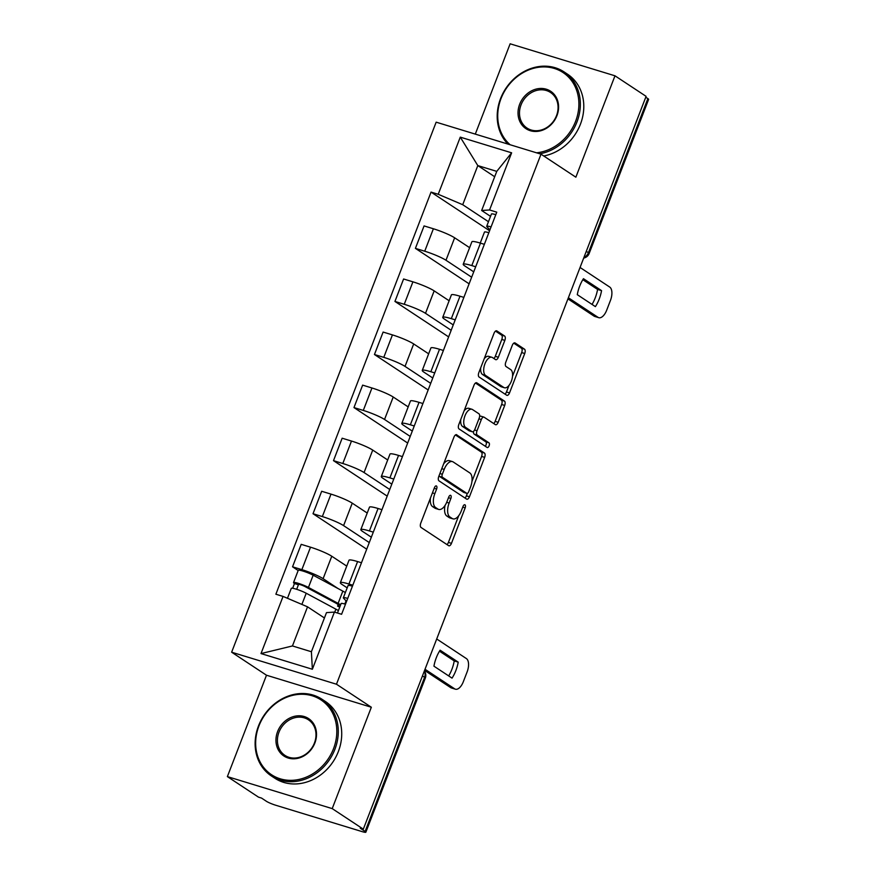 <?xml version="1.0" encoding="UTF-8"?>
<svg xmlns="http://www.w3.org/2000/svg" width="876" height="876" viewBox="0 0 876 876"><rect width="100%" height="100%" fill="white"/><g stroke="black" fill="none" stroke-linecap="round" stroke-linejoin="round"><path stroke-width="1.31" d="M436.445 485.983A2.529 1.248 107 0 0 436.281 485.906A2.529 1.248 107 0 0 434.474 487.614L420.787 523.092A3.603 1.785 107 0 0 421.027 527.451L448.654 545.682A3.603 1.785 107 0 0 448.884 545.792A3.603 1.785 107 0 0 451.469 543.35L465.167 507.872A2.529 1.248 107 0 0 464.992 504.828A2.529 1.248 107 0 0 464.827 504.751A2.529 1.248 107 0 0 463.01 506.459L461.247 511.047A11.541 5.705 107 0 1 452.958 518.844A11.541 5.705 107 0 1 452.213 518.493L449.903 516.971A11.541 5.705 107 0 1 449.125 503.043L450.888 498.455A2.529 1.248 107 0 0 450.724 495.411A2.529 1.248 107 0 0 450.56 495.323A2.529 1.248 107 0 0 448.742 497.031L446.968 501.63A11.541 5.705 107 0 1 438.69 509.427A11.541 5.705 107 0 1 437.934 509.065L435.635 507.554A11.541 5.705 107 0 1 434.846 493.626L436.62 489.027A2.529 1.248 107 0 0 436.445 485.983M504.85 340.392A3.603 1.785 107 0 0 504.609 336.045L496.856 330.92A3.603 1.785 107 0 0 496.626 330.81A3.603 1.785 107 0 0 494.042 333.252L478.833 372.65A3.603 1.785 107 0 0 479.073 377.009L506.7 395.24A3.603 1.785 107 0 0 506.93 395.35A3.603 1.785 107 0 0 509.525 392.919L524.724 353.51A3.603 1.785 107 0 0 524.483 349.163L515.121 342.976A3.603 1.785 107 0 0 514.88 342.866A3.603 1.785 107 0 0 512.296 345.308L505.791 362.171A3.603 1.785 107 0 0 506.032 366.518L510.675 369.584A9.647 4.763 107 0 1 511.573 380.578A9.647 4.763 107 0 1 504.412 387.75A9.647 4.763 107 0 1 503.788 387.455L485.6 375.454A9.647 4.763 107 0 1 484.702 364.46A9.647 4.763 107 0 1 491.863 357.288A9.647 4.763 107 0 1 492.498 357.583L495.52 359.587A3.603 1.785 107 0 0 495.761 359.697A3.603 1.785 107 0 0 498.345 357.255L504.85 340.392L501.795 339.461A3.603 1.785 107 0 0 501.554 335.103L495.498 331.106M371.336 707.239L266.49 675.221L227.377 776.607L332.212 808.614L371.336 707.239L336.472 684.222L541.007 154.176L575.861 177.193L614.985 75.807L646.094 96.349L363.321 829.156L360.266 828.225L365.117 831.423L424.586 677.301A7.347 6.329 -56.6 0 0 424.28 671.191M332.212 808.614L363.321 829.156M456.79 434.781A3.603 1.785 107 0 0 456.549 434.671A3.603 1.785 107 0 0 453.965 437.102L438.756 476.511A3.603 1.785 107 0 0 439.007 480.858L466.623 499.101A3.603 1.785 107 0 0 466.864 499.21A3.603 1.785 107 0 0 469.448 496.769L484.647 457.371A3.603 1.785 107 0 0 484.406 453.012L456.297 434.627M458.794 424.586L474.004 385.177A3.603 1.785 107 0 1 476.588 382.735A3.603 1.785 107 0 1 476.818 382.856L504.445 401.088A3.603 1.785 107 0 1 504.685 405.435L498.181 422.298A3.603 1.785 107 0 1 495.597 424.74A3.603 1.785 107 0 1 495.356 424.63L484.154 417.239A3.603 1.785 107 0 0 483.924 417.118A3.603 1.785 107 0 0 481.329 419.56L477.015 430.751A3.603 1.785 107 0 0 477.267 435.098L488.928 442.796A2.529 1.248 107 0 1 489.158 445.676A2.529 1.248 107 0 1 487.286 447.548A2.529 1.248 107 0 1 487.122 447.472L459.046 428.933A3.603 1.785 107 0 1 458.794 424.586M227.377 776.607L258.486 797.138L261.541 798.08L266.381 801.277A7.347 0.92 -158.9 0 0 275.622 805.208L362.127 831.62A7.347 0.92 -158.9 0 0 365.861 832.2A7.347 0.92 -158.9 0 0 365.117 831.423M266.49 675.221L231.636 652.204L436.16 122.169L541.007 154.176M614.985 75.807L510.139 43.8L475.296 134.116M645.754 97.214L647.879 98.616A7.347 0.92 21.1 0 1 648.623 99.393L589.154 253.503A7.347 0.92 -158.9 0 0 588.409 252.726L647.879 98.616M347.181 587.851L342.056 584.478A16.907 2.124 21.1 0 1 340.348 582.682A16.907 2.124 21.1 0 1 348.933 584.018L352.809 585.212M346.743 566.115L331.774 556.238A16.907 2.124 -158.9 0 0 310.52 547.193L301.859 569.652A16.907 2.124 21.1 0 1 323.113 578.686L338.081 588.573M301.859 569.652L292.54 566.805L298.179 570.528M361.481 562.753L357.594 561.571A16.907 2.124 -158.9 0 0 349.009 560.224L340.348 582.682M310.52 547.193L301.202 544.346L292.54 566.805M371.336 537.207L362.544 531.404A16.907 2.124 21.1 0 1 360.824 529.608A16.907 2.124 21.1 0 1 369.409 530.955L373.296 532.137M366.715 549.186L313.017 513.73L322.335 516.577A16.907 2.124 21.1 0 1 343.589 525.622L369.267 542.572M381.958 509.679L378.071 508.496A16.907 2.124 -158.9 0 0 369.486 507.16L360.824 529.608M367.219 513.04L352.251 503.163A16.907 2.124 -158.9 0 0 330.997 494.119L321.678 491.272L313.017 513.73M391.813 484.132L383.02 478.329A16.907 2.124 21.1 0 1 381.301 476.533A16.907 2.124 21.1 0 1 389.886 477.88L393.773 479.062M387.192 496.112L333.493 460.656L342.812 463.503A16.907 2.124 21.1 0 1 364.066 472.547L389.743 489.498M402.434 456.604L398.547 455.421A16.907 2.124 -158.9 0 0 389.973 454.086L381.301 476.533M387.696 459.977L372.727 450.089A16.907 2.124 -158.9 0 0 351.484 441.055L342.155 438.208L333.493 460.656M412.289 431.069L403.497 425.254A16.907 2.124 21.1 0 1 401.788 423.469A16.907 2.124 21.1 0 1 410.362 424.805L414.249 425.988M407.668 443.037L353.97 407.581L363.299 410.428A16.907 2.124 21.1 0 1 384.542 419.473L410.22 436.423M422.911 403.54L419.035 402.347A16.907 2.124 -158.9 0 0 410.45 401.011L401.788 423.469M408.172 406.902L393.215 397.014A16.907 2.124 -158.9 0 0 371.961 387.98L362.631 385.133L353.97 407.581M432.766 377.994L423.973 372.19A16.907 2.124 21.1 0 1 422.265 370.395A16.907 2.124 21.1 0 1 430.85 371.731L434.726 372.913M428.145 389.962L374.446 354.517L383.776 357.364A16.907 2.124 21.1 0 1 405.03 366.398L430.707 383.349M443.398 350.466L439.511 349.283A16.907 2.124 -158.9 0 0 430.926 347.936L422.265 370.395M428.66 353.827L413.691 343.95A16.907 2.124 -158.9 0 0 392.437 334.906L383.119 332.059L374.446 354.517M453.253 324.919L444.46 319.116A16.907 2.124 21.1 0 1 442.741 317.32A16.907 2.124 21.1 0 1 451.326 318.656L455.202 319.85M448.632 336.899L394.934 301.443L404.252 304.29A16.907 2.124 21.1 0 1 425.506 313.323L451.184 330.285M463.875 297.391L459.988 296.208A16.907 2.124 -158.9 0 0 451.403 294.873L442.741 317.32M449.136 300.753L434.167 290.876A16.907 2.124 -158.9 0 0 412.914 281.831L403.595 278.984L394.934 301.443M473.73 271.845L464.937 266.041A16.907 2.124 21.1 0 1 463.218 264.245A16.907 2.124 21.1 0 1 471.803 265.592L475.69 266.775M469.109 283.824L415.41 248.368L424.729 251.215A16.907 2.124 21.1 0 1 445.983 260.26L471.66 277.21M484.351 244.316L480.464 243.134A16.907 2.124 -158.9 0 0 471.879 241.798L463.218 264.245M469.613 247.678L454.644 237.801A16.907 2.124 -158.9 0 0 433.39 228.767L424.072 225.92L415.41 248.368M324.427 617.974L307.542 606.827L292.442 645.951L311.396 651.744L326.496 612.62L334.413 612.094L341.596 614.284L496.758 212.167L489.575 209.966L481.658 210.492L496.758 171.368L477.803 165.586L462.714 204.71L488.469 221.716M334.413 612.094L312.36 669.253L261.004 653.573L283.058 596.414L307.542 606.827M462.714 204.71L438.219 194.286L431.047 192.096L275.874 594.224L283.058 596.414M438.219 194.286L460.283 137.138L511.628 152.818L489.575 209.966M336.472 684.222L231.636 652.204M494.688 176.733L477.803 165.586L460.283 137.138M490.538 216.35L481.658 210.492M489.585 230.749L431.047 192.096M312.36 669.253L311.396 651.744M261.004 653.573L292.442 645.951M496.758 171.368L511.628 152.818M430.434 498.083A11.541 5.705 107 0 0 432.58 506.613L435.635 507.554M438.69 509.427L435.635 508.496A11.541 5.705 107 0 1 434.879 508.135L432.58 506.613M445.074 505.397A11.541 5.705 107 0 0 446.848 516.041L449.903 516.971M452.958 518.844L449.903 517.913A11.541 5.705 107 0 1 449.147 517.563L446.848 516.041M446.957 544.565A3.603 1.785 107 0 0 448.413 542.419L458.728 515.69M471.945 481.439L481.592 456.429A3.603 1.785 107 0 0 481.351 452.082L455.421 434.967M464.926 497.984A3.603 1.785 107 0 0 466.393 495.838L467.346 493.374M442.325 474.255A2.529 1.248 107 0 0 442.5 477.3L466.744 493.308A2.529 1.248 107 0 0 466.908 493.385A2.529 1.248 107 0 0 468.715 491.677L470.587 486.837A11.541 5.705 107 0 0 469.799 472.909L453.22 461.97A11.541 5.705 107 0 0 452.476 461.608A11.541 5.705 107 0 0 444.187 469.416L442.325 474.255L439.916 473.522M439.04 475.767A2.529 1.248 107 0 0 439.434 476.369L442.5 477.3M464.028 492.476A2.529 1.248 107 0 1 463.853 492.454A2.529 1.248 107 0 1 463.689 492.378L439.434 476.369M452.476 461.608L449.421 460.677A11.541 5.705 107 0 0 443.65 463.842M475.46 383.031L501.39 400.157L504.445 401.088M493.67 423.513A3.603 1.785 107 0 0 495.126 421.367L501.63 404.504A3.603 1.785 107 0 0 501.39 400.157M481.099 416.297A3.603 1.785 107 0 0 480.869 416.188A3.603 1.785 107 0 0 479.588 416.604M473.555 431.353A3.603 1.785 107 0 0 474.212 434.167L485.873 441.865L488.928 442.796M485.227 446.223A2.529 1.248 107 0 0 486.322 443.836A2.529 1.248 107 0 0 485.873 441.865M472.536 409.563A9.647 4.763 107 0 0 471.901 409.267A9.647 4.763 107 0 0 464.74 416.439A9.647 4.763 107 0 0 465.638 427.422L472.044 431.66A3.603 1.785 107 0 0 472.284 431.769A3.603 1.785 107 0 0 474.869 429.328L479.183 418.137A3.603 1.785 107 0 0 478.942 413.79L472.536 409.563M471.901 409.267L468.846 408.325A9.647 4.763 107 0 0 464.072 410.91M460.776 419.44A9.647 4.763 107 0 0 462.583 426.492L465.638 427.422M469.481 430.872A3.603 1.785 107 0 1 469.229 430.839A3.603 1.785 107 0 1 468.988 430.718L462.583 426.492M493.834 358.47A3.603 1.785 107 0 0 495.29 356.324L501.795 339.461M491.863 357.288L488.808 356.357A9.647 4.763 107 0 0 484.22 358.689M480.705 367.81A9.647 4.763 107 0 0 482.545 374.512L485.6 375.454M504.412 387.75L501.357 386.82A9.647 4.763 107 0 1 500.722 386.524L482.545 374.512M512.515 376.297L521.669 352.579A3.603 1.785 107 0 0 521.428 348.232L513.752 343.162M505.003 394.123A3.603 1.785 107 0 0 506.459 391.988L509 385.407M338.158 604.637L337.578 606.126A17.279 2.168 -158.9 0 0 339.012 605.82A17.279 2.168 -158.9 0 0 334.818 602.557L305.144 586.635A4.413 0.558 -158.9 0 0 300.709 584.796A4.413 0.558 -158.9 0 0 297.982 584.292A4.413 0.558 -158.9 0 0 298.431 584.763L294.456 583.547A9.187 1.15 -158.9 0 1 293.526 582.573L298.256 570.32A9.187 1.15 -158.9 0 1 303.917 571.371A9.187 1.15 -158.9 0 1 313.17 575.203L342.845 591.125A22.053 2.77 -158.9 0 1 345.363 592.57M337.578 606.126L339.757 607.101M340.633 604.823A22.053 2.77 -158.9 0 0 338.114 603.378L308.44 587.446A9.187 1.15 -158.9 0 0 299.198 583.613A9.187 1.15 -158.9 0 0 293.526 582.573M296.679 589.307L298.628 584.248M338.399 610.605A22.053 2.77 -158.9 0 0 335.88 609.159L306.217 593.238A9.187 1.15 -158.9 0 0 296.964 589.395A9.187 1.15 -158.9 0 0 291.292 588.354L287.459 598.286M324.481 617.821L322.937 617M292.639 588.256L294.456 583.547M345.56 603.991L344.914 603.794M337.468 613.025L341.114 603.564A9.187 1.15 21.1 0 1 345.483 604.199M439.478 651.186L454.239 660.931A22.973 11.344 -73 0 1 448.698 675.922M425.024 669.264L454.688 688.854A11.027 5.442 107 0 0 455.41 689.193L451.436 687.978A11.027 5.442 -73 0 1 450.713 687.638L424.586 670.392M346.567 601.407L343.523 598.166A9.187 1.15 21.1 0 1 343.348 597.782A9.187 1.15 21.1 0 1 347.717 598.418M343.348 597.782L348.079 585.54A9.187 1.15 21.1 0 1 352.437 586.175M458.214 662.147L440.102 650.189A22.973 11.344 -73 0 0 433.938 666.176L452.038 678.133A22.973 11.344 -73 0 0 458.214 662.147L454.239 660.931M455.41 689.193A11.027 5.442 107 0 0 463.316 681.736L467.127 671.87A11.027 5.442 107 0 0 466.371 658.566L436.708 638.987M333.526 748.684A44.84 38.577 -56.6 0 0 312.25 695.796A44.84 38.577 -56.6 0 0 258.946 725.908A44.84 38.577 -56.6 0 0 280.221 778.808A44.84 38.577 -56.6 0 0 333.526 748.684M258.497 725.941A45.946 39.529 123.4 0 1 322.018 699.267A45.946 39.529 123.4 0 1 334.917 749.276A45.946 39.529 123.4 0 1 271.385 775.95A45.946 39.529 123.4 0 1 258.497 725.941M314.878 742.99A22.426 19.294 123.4 0 1 288.226 758.047A22.426 19.294 123.4 0 1 277.593 731.602A22.426 19.294 123.4 0 1 304.246 716.546A22.426 19.294 123.4 0 1 314.878 742.99M278.973 732.194A21.32 18.341 -56.6 0 0 284.963 755.397A21.32 18.341 -56.6 0 0 314.429 743.023A21.32 18.341 -56.6 0 0 308.451 719.82A21.32 18.341 -56.6 0 0 278.973 732.194M322.018 699.267L325.456 701.534A45.946 39.529 123.4 0 1 338.355 751.542A45.946 39.529 123.4 0 1 274.834 778.216L271.385 775.95M536.517 152.807A44.84 38.577 -56.6 0 0 575.598 121.348A44.84 38.577 -56.6 0 0 554.322 68.448A44.84 38.577 -56.6 0 0 501.017 98.572A44.84 38.577 -56.6 0 0 510.139 144.748M507.96 144.091A45.946 39.529 123.4 0 1 500.568 98.605A45.946 39.529 123.4 0 1 564.089 71.92A45.946 39.529 123.4 0 1 576.977 121.928A45.946 39.529 123.4 0 1 539.736 153.793M556.95 115.654A22.426 19.294 123.4 0 1 530.298 130.71A22.426 19.294 123.4 0 1 519.665 104.266A22.426 19.294 123.4 0 1 546.317 89.21A22.426 19.294 123.4 0 1 556.95 115.654M521.045 104.857A21.32 18.341 -56.6 0 0 527.024 128.06A21.32 18.341 -56.6 0 0 556.501 115.676A21.32 18.341 -56.6 0 0 550.522 92.473A21.32 18.341 -56.6 0 0 521.045 104.857M564.089 71.92L567.528 74.197A45.946 39.529 123.4 0 1 580.427 124.206A45.946 39.529 123.4 0 1 543.711 155.972M480.223 243.057L484.472 232.063A9.187 1.15 21.1 0 1 488.841 232.698M582.825 279.685L597.585 289.43A22.973 11.344 -73 0 1 592.045 304.421M568.371 297.752L598.045 317.342A11.027 5.442 107 0 0 598.757 317.681L594.782 316.466A11.027 5.442 -73 0 1 594.07 316.126L567.944 298.88M489.914 229.895L486.87 226.654A9.187 1.15 21.1 0 1 486.706 226.282A9.187 1.15 21.1 0 1 491.064 226.917M486.706 226.282L491.425 214.029A9.187 1.15 21.1 0 1 495.794 214.664M601.56 290.635L583.46 278.688A22.973 11.344 -73 0 0 577.284 294.675L595.395 306.633A22.973 11.344 -73 0 0 601.56 290.635L597.585 289.43M598.757 317.681A11.027 5.442 107 0 0 606.674 310.235L610.473 300.369A11.027 5.442 107 0 0 609.729 287.065L580.054 267.476M412.914 281.831L404.252 304.29M392.437 334.906L383.776 357.364M371.961 387.98L363.299 410.428M351.484 441.055L342.812 463.503M330.997 494.119L322.335 516.577M433.39 228.767L424.729 251.215M454.644 237.801L445.983 260.26M434.167 290.876L425.506 313.323M459.988 296.208L451.326 318.656M413.691 343.95L405.03 366.398M439.511 349.283L430.85 371.731M393.215 397.014L384.542 419.473M419.035 402.347L410.362 424.805M372.727 450.089L364.066 472.547M398.547 455.421L389.886 477.88M352.251 503.163L343.589 525.622M378.071 508.496L369.409 530.955M331.774 556.238L323.113 578.686M357.594 561.571L348.933 584.018M480.464 243.134L471.803 265.592M422.462 675.9L424.586 677.301A7.347 0.92 -158.9 0 1 425.331 678.09A7.347 7.347 0 0 0 424.345 671.016M586.296 251.324L588.409 252.726A7.347 6.329 -56.6 0 1 583.953 257.391M432.437 492.881L434.846 493.626M434.879 508.135L437.934 509.065M448.479 497.721L450.888 498.455M446.694 502.309L449.125 503.043M449.147 517.563L452.213 518.493M462.747 507.138L465.167 507.872M448.413 542.419L451.469 543.35M434.211 488.293L436.62 489.027M481.351 452.082L484.406 453.012M481.592 456.429L484.647 457.371M466.393 495.838L469.448 496.769M463.689 492.378L466.744 493.308M441.778 468.671L444.187 469.416M501.63 404.504L504.685 405.435M495.126 421.367L498.181 422.298M478.92 418.827L481.329 419.56M474.573 429.996L477.015 430.751M474.212 434.167L477.267 435.098M468.988 430.718L472.044 431.66M495.29 356.324L498.345 357.255M500.722 386.524L503.788 387.455M521.428 348.232L524.483 349.163M521.669 352.579L524.724 353.51M506.459 391.988L509.525 392.919M501.554 335.103L504.609 336.045M338.114 603.378L342.845 591.125M308.44 587.446L313.17 575.203M334.72 612.193L335.88 609.159M301.892 604.429L306.217 593.238M454.688 688.854L450.713 687.638M598.045 317.342L594.07 316.126M583.679 258.081A7.347 7.347 0 0 0 589.154 253.503M425.331 678.09L365.861 832.2M463.853 492.454L466.908 493.385M480.869 416.188L483.924 417.118M469.229 430.839L472.284 431.769M344.826 604.013L346.053 600.848"/></g></svg>
